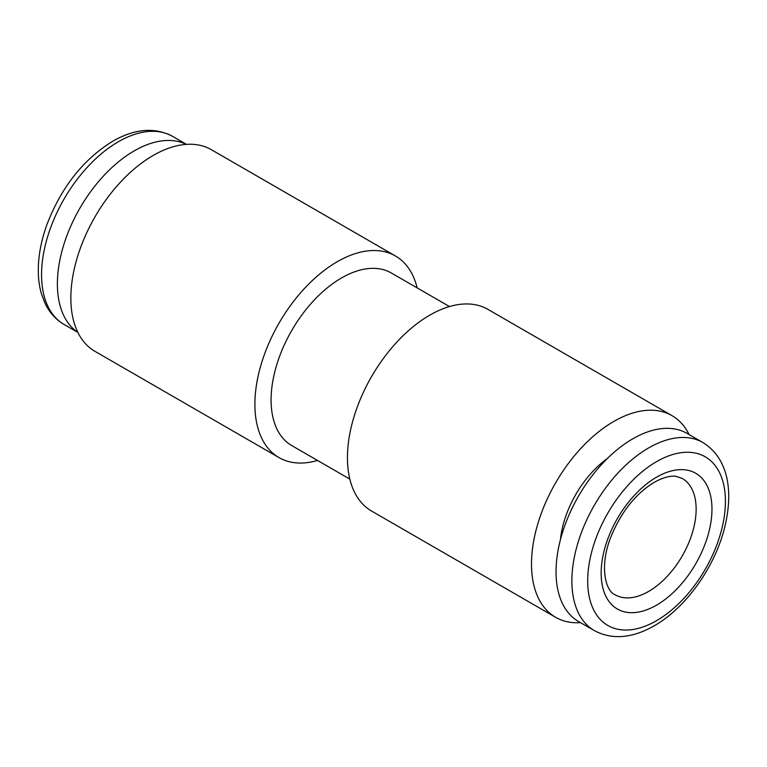 <?xml version="1.0" encoding="UTF-8"?>
<svg xmlns="http://www.w3.org/2000/svg" width="767" height="767" viewBox="0 0 767 767"><rect width="100%" height="100%" fill="white"/><g stroke="black" fill="none" stroke-linecap="round" stroke-linejoin="round"><path stroke-width="1.15" d="M449.462 306.551L391.352 273.004A99.624 57.515 120 0 0 341.536 277.942A99.624 57.515 120 0 0 276.456 365.725A99.624 57.515 120 0 0 291.728 445.56L349.838 479.107M417.143 287.893A116.411 67.208 120 0 0 395.427 255.967A116.411 67.208 120 0 0 337.221 261.739A116.411 67.208 120 0 0 261.163 364.315A116.411 67.208 120 0 0 279.015 457.602A116.411 67.208 120 0 0 317.519 460.449M395.427 255.967L211.366 149.699A116.411 67.208 120 0 0 153.16 155.471A116.411 67.208 120 0 0 77.112 258.057A116.411 67.208 120 0 0 94.955 351.334L279.015 457.602M186.314 144.378A108.578 62.683 120 0 0 134.167 150.898A108.578 62.683 120 0 0 63.814 244.663A108.578 62.683 120 0 0 77.812 332.303M689.102 434.573A116.411 67.208 120 0 0 672.026 415.666L487.965 309.398A116.411 67.208 120 0 0 429.76 315.16A116.411 67.208 120 0 0 353.712 417.747A116.411 67.208 120 0 0 371.554 511.033L555.615 617.301A116.411 67.208 120 0 0 580.523 622.631M672.026 415.666A116.411 67.208 120 0 0 613.821 421.428A116.411 67.208 120 0 0 537.763 524.014A116.411 67.208 120 0 0 555.615 617.301M702.936 442.559L687.107 433.413A108.578 62.683 120 0 0 632.813 438.791A108.578 62.683 120 0 0 561.885 534.474A108.578 62.683 120 0 0 578.529 621.481L594.358 630.618C612.133 640.004 632.094 638.393 654.241 625.795C685.343 608.221 714.039 568.357 724.163 529.335C733.559 493.277 729.321 459.04 702.936 442.559A108.578 62.683 120 0 0 648.642 447.928A108.578 62.683 120 0 0 577.714 543.611A108.578 62.683 120 0 0 594.358 630.618M560.389 539.853A76.115 43.949 -60 0 1 607.339 458.522M172.623 136.382A108.578 62.683 120 0 0 118.339 141.761A108.578 62.683 120 0 0 47.401 237.444A108.578 62.683 120 0 0 64.044 324.441C55.665 319.523 49.261 312.332 44.831 302.869L41.313 293.406C38.983 285.142 37.995 276.13 38.35 266.35C38.868 253.005 41.696 239.189 46.816 224.904C61.139 187.455 83.114 159.555 112.739 141.205C134.887 128.607 154.848 126.996 172.623 136.382L186.458 144.369M656.562 605.134A78.359 45.234 -60 0 1 601.155 573.141A78.359 45.234 -60 0 1 656.562 477.179A78.359 45.234 -60 0 1 711.968 509.163A78.359 45.234 -60 0 1 656.562 605.134M615.067 594.751A67.16 38.772 120 0 0 648.642 591.424A67.16 38.772 120 0 0 692.524 532.24A67.16 38.772 120 0 0 682.227 478.426L676.312 476.441C670.751 475.415 663.397 477.371 654.241 482.299C635.325 493.919 620.743 512.471 610.484 537.974C599.113 567.254 605.872 591.443 615.067 594.751M656.562 461.638A97.38 56.221 120 0 0 587.695 580.916A97.38 56.221 120 0 0 656.562 620.666A97.38 56.221 120 0 0 725.419 501.397A97.38 56.221 120 0 0 656.562 461.638M77.879 332.427L64.044 324.441"/></g></svg>
